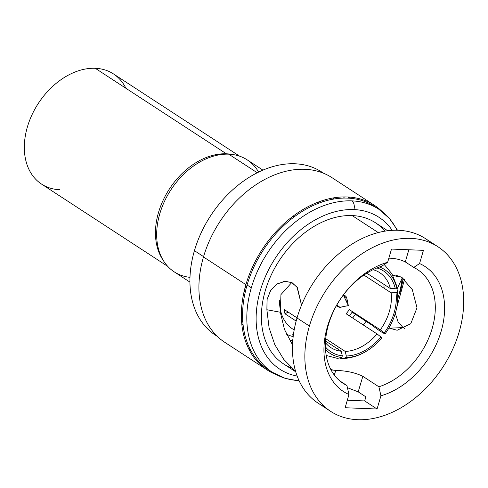 <?xml version="1.0" encoding="UTF-8"?>
<svg xmlns="http://www.w3.org/2000/svg" width="488" height="488" viewBox="0 0 488 488"><rect width="100%" height="100%" fill="white"/><g stroke="black" fill="none" stroke-linecap="round" stroke-linejoin="round"><path stroke-width="0.73" d="M189.93 282.107L174.198 271.846A66.838 47.556 -56.9 0 1 164.389 201.568A66.838 47.556 -56.9 0 1 228.744 154.178L257.261 172.77L228.744 154.178A66.838 47.556 -56.9 0 1 247.215 159.875L262.94 170.129M312.277 205.954A66.838 47.556 123.1 0 0 311.582 204.923M381.921 337.885L380.994 337.025A48.245 34.325 -56.9 0 1 346.327 356.002L345.852 357.625A49.996 35.575 123.1 0 0 381.921 337.885A49.996 35.575 123.1 0 1 371.649 347.657A49.996 35.575 123.1 0 1 345.852 357.625L342.314 358.564C352.769 358.192 362.547 354.556 371.649 347.657M349.292 315.846A49.996 35.575 123.1 0 0 352.11 312.21L371.496 324.849A49.996 35.575 123.1 0 0 371.868 324.325A49.996 35.575 -56.9 0 1 371.496 324.849C379.103 330.657 383.653 333.627 385.154 333.755A49.996 35.575 123.1 0 0 396.219 309.971A49.996 35.575 123.1 0 0 397.397 291.885L396 292.647A48.245 34.325 -56.9 0 1 384.233 332.901L385.154 333.755A49.996 35.575 123.1 0 0 397.397 291.885L397.415 290.311L396.396 287.719M366.799 273.176L390.37 288.542L395.225 288.359A48.245 34.325 123.1 0 0 376.876 267.967A48.245 34.325 -56.9 0 1 395.225 288.359L396.622 287.597A49.996 35.575 123.1 0 0 379.414 266.979A49.996 35.575 123.1 0 1 396.622 287.597L396.537 285.456L391.974 273.914L384.257 264.533M326.21 355.478L337.409 358.369L341.844 357.46A49.996 35.575 123.1 0 1 325.526 349.621A49.996 35.575 123.1 0 0 341.844 357.46L342.32 355.844A48.245 34.325 -56.9 0 1 325.411 346.901A48.245 34.325 123.1 0 0 342.32 355.844L341.204 351.25L325.539 341.039M291.196 219.185L290.104 218.478L291.196 219.185M245.122 287.462L246.214 288.17M325.734 338.709L345.211 351.415A44.731 31.83 123.1 0 0 377.084 333.963L346.108 313.766A44.731 31.83 123.1 0 0 349.347 309.642L380.323 329.839A44.731 31.83 123.1 0 0 391.144 292.83L363.908 275.073M390.37 288.542A44.731 31.83 123.1 0 0 379.695 272.646A44.731 31.83 123.1 0 0 373.064 269.693A44.731 31.83 -56.9 0 1 390.37 288.542M241.383 312.582A66.838 47.556 123.1 0 0 242.609 312.802M325.453 342.716A44.731 31.83 123.1 0 0 330.827 347.59A44.731 31.83 123.1 0 0 341.204 351.25A44.731 31.83 -56.9 0 1 325.453 342.716M339.587 347.749A49.996 35.575 -56.9 0 1 336.69 348.31A49.996 35.575 123.1 0 0 339.587 347.749M339.874 358.204L342.314 358.564M383.885 284.321A49.996 35.575 -56.9 0 1 384.08 288.225A49.996 35.575 123.1 0 0 383.885 284.321M288.134 312.064L284.986 313.784L296.155 321.074L284.986 313.784A49.996 35.575 123.1 0 1 284.205 309.502L297.046 317.871M294.173 329.973L292.635 328.973A49.996 35.575 -56.9 0 1 279.539 300.022A49.996 35.575 123.1 0 0 294.185 329.906M293.087 336.586A57.889 41.193 -56.9 0 1 286.407 334.134M380.994 337.025L377.084 333.963A44.731 31.83 -56.9 0 1 345.211 351.415L346.327 356.002A48.245 34.325 123.1 0 0 380.994 337.025M396 292.647L391.144 292.83A44.731 31.83 -56.9 0 1 380.323 329.839L384.233 332.901A48.245 34.325 123.1 0 0 396 292.647M258.616 172.099A66.838 47.556 123.1 0 0 228.744 154.178A66.838 47.556 123.1 0 0 160.271 212.189A66.838 47.556 123.1 0 0 189.984 277.349M242.719 320.232A74.554 53.052 -56.9 0 1 241.487 320.091A74.554 53.052 -56.9 0 0 242.719 320.232M318.499 201.989A74.554 53.052 -56.9 0 1 319.121 203.057A74.554 53.052 -56.9 0 0 318.499 201.989M346.553 301.828A6.509 4.63 123.1 0 0 345.26 295.832A6.509 4.63 123.1 0 0 343.46 295.277L348.34 305.61L339.953 307.287L348.34 305.61L343.46 295.277L346.858 298.339L348.34 305.61L339.953 307.287A6.509 4.63 123.1 0 0 342.1 306.854M339.953 307.287L336.799 305.037A6.509 4.63 123.1 0 0 338.154 306.732A6.509 4.63 123.1 0 0 339.953 307.287M323.367 201.587A73.523 52.314 123.1 0 0 322.129 200.745A73.523 52.314 123.1 0 0 322.092 200.721L322.129 200.745M319.774 201.52A73.523 52.314 -56.9 0 1 320.561 202.532M242.817 321.763A73.523 52.314 -56.9 0 1 241.572 321.452M241.816 323.916L241.78 323.892A73.523 52.314 123.1 0 0 241.816 323.916A73.523 52.314 123.1 0 0 243.085 324.709M330.614 411.329L318.225 403.247A98.241 69.9 -56.9 0 1 297.015 317.969L309.41 326.045A98.241 69.9 -56.9 0 1 410.786 238.37A98.241 69.9 -56.9 0 1 459.135 332.023A98.241 69.9 -56.9 0 1 357.759 419.704A98.241 69.9 -56.9 0 1 309.41 326.045L297.015 317.969A98.241 69.9 -56.9 0 1 425.542 238.669L437.931 246.745A98.241 69.9 123.1 0 0 309.41 326.045A98.241 69.9 123.1 0 0 330.614 411.329A98.241 69.9 123.1 0 0 459.135 332.023A98.241 69.9 123.1 0 0 437.931 246.745M419.564 263.55L423.431 250.338L391.51 249.069L387.649 262.276A74.646 53.113 123.1 0 0 327.387 326.765A74.646 53.113 123.1 0 0 348.975 394.524L345.114 407.73L377.065 409.005L380.933 395.786A74.646 53.113 123.1 0 0 441.158 331.285A74.646 53.113 123.1 0 0 419.564 263.55L413.763 267.43L405.296 261.91A67.978 48.367 123.1 0 0 390.229 258.219A67.978 48.367 123.1 0 0 388.845 258.189A67.978 48.367 -56.9 0 1 390.229 258.219A67.978 48.367 -56.9 0 1 405.296 261.91L408.846 249.758L405.296 261.91L413.763 267.43A67.978 48.367 -56.9 0 1 432.155 328.528A67.978 48.367 -56.9 0 1 378.889 386.789A67.978 48.367 123.1 0 0 431.3 331.291A67.978 48.367 123.1 0 0 417.478 269.535A67.978 48.367 123.1 0 0 413.763 267.43L419.564 263.55A74.646 53.113 123.1 0 1 441.158 331.285A74.646 53.113 123.1 0 1 380.933 395.786L377.065 409.005L345.114 407.73L348.975 394.524L346.938 385.526L339.837 380.896L346.938 385.526A67.978 48.367 -56.9 0 1 328.546 324.41A67.978 48.367 -56.9 0 1 381.842 266.155A67.978 48.367 123.1 0 0 329.406 321.641A67.978 48.367 123.1 0 0 343.216 383.422A67.978 48.367 123.1 0 0 346.938 385.526L348.975 394.524A74.646 53.113 123.1 0 1 327.387 326.765A74.646 53.113 123.1 0 1 387.649 262.276L391.51 249.069L423.431 250.338L419.564 263.55M243.677 335.036A90.347 64.282 123.1 0 0 244.897 335.018A90.347 64.282 -56.9 0 1 243.677 335.036M333.53 199.086A90.347 64.282 123.1 0 0 333.054 197.963A90.347 64.282 -56.9 0 1 333.53 199.086M382.525 211.92A98.241 69.9 123.1 0 0 374.43 205.338A98.241 69.9 123.1 0 0 347.285 196.963A98.241 69.9 123.1 0 0 245.909 284.644L203.472 256.969A98.241 69.9 -56.9 0 1 304.847 169.293A98.241 69.9 -56.9 0 1 331.993 177.669L374.43 205.338M349.567 197.097A98.241 69.9 -56.9 0 1 350.177 198.274M292.83 339.959A98.241 69.9 -56.9 0 1 290.226 341.338M250.862 350.579A98.241 69.9 -56.9 0 1 249.545 350.494M267.113 369.922L224.675 342.253A98.241 69.9 -56.9 0 1 203.472 256.969L245.909 284.644A98.241 69.9 123.1 0 0 267.113 369.922A98.241 69.9 123.1 0 0 276.397 374.674M348.859 198.177A97.362 69.278 123.1 0 0 348.243 197.012M217.349 336.427L215.452 335.189A97.362 69.278 -56.9 0 1 194.431 250.667L203.575 256.627L194.431 250.667A97.362 69.278 -56.9 0 1 321.805 172.075L323.709 173.313M248.929 349.316A97.362 69.278 123.1 0 0 250.246 349.414M431.435 243.17A98.241 69.9 123.1 0 0 297.015 317.969A98.241 69.9 123.1 0 0 324.721 406.827M365.866 396.86L364.676 400.929L347.303 400.233L364.676 400.929L377.065 409.005L364.676 400.929L365.866 396.86L358.198 391.858L365.866 396.86M347.425 387.71L358.198 391.858L362.84 376.327L378.889 386.789L380.933 395.786L378.889 386.789L362.84 376.327L358.198 391.858L347.425 387.71M291.598 367.97A84.204 59.914 -56.9 0 1 268.595 281.088A84.204 59.914 -56.9 0 1 352.171 215.574L378.243 232.575L352.171 215.574A84.204 59.914 -56.9 0 1 375.437 222.754L387.716 230.757M403.1 327.588L398.098 321.982L395.317 313.351L398.098 321.982L403.1 327.588L389.515 328.18L403.1 327.588L404.534 328.4M397.055 288.926L402.332 277.794L397.055 288.926M397.787 298.583A90.695 64.532 123.1 0 0 402.21 277.94A90.695 64.532 123.1 0 1 397.787 298.583M270.26 370.85A97.362 69.278 -56.9 0 1 268.107 369.526A97.362 69.278 -56.9 0 1 247.093 285.004L251.326 287.767A97.362 69.278 -56.9 0 1 351.799 200.873A6.667 4.313 92.3 0 1 353.922 209.584A90.695 64.532 123.1 0 1 392.224 230.348A90.695 64.532 123.1 0 0 353.922 209.584A90.695 64.532 123.1 0 0 261.855 285.706A90.695 64.532 123.1 0 0 297.174 376.114A90.695 64.532 123.1 0 1 261.855 285.706A90.695 64.532 123.1 0 1 353.922 209.584A6.667 4.313 -87.7 0 0 351.799 200.873A97.362 69.278 123.1 0 0 251.326 287.767L247.093 285.004A97.362 69.278 -56.9 0 1 347.566 198.11A97.362 69.278 -56.9 0 1 374.467 206.412L378.7 209.175A97.362 69.278 123.1 0 0 351.799 200.873A97.362 69.278 -56.9 0 1 378.7 209.175L389.363 218.356L397.537 230.263M295.728 371.825L283.455 363.822A84.204 59.914 -56.9 0 1 271.096 275.281A84.204 59.914 -56.9 0 1 352.171 215.574A84.204 59.914 -56.9 0 1 384.922 231.159M280.313 312.241L280.954 294.587L291.733 282.552L280.954 294.587L280.313 312.241L266.881 309.74L267.125 299.248L270.822 290.189L277.452 283.772L285.437 281.277L292.196 282.784L297.375 287.633L301.523 305.165L297.033 287.139L291.47 282.424L284.272 281.369L276.623 284.303L270.444 290.781L267.052 299.614L266.881 309.74L269.083 327.796L274.811 344.668L283.809 359.467L295.606 371.405L283.809 359.467L274.811 344.668L269.083 327.796L266.881 309.74L280.313 312.241L284.467 329.437L292.526 344.87M293.135 336.946L292.788 334.323L293.135 336.946M399.715 293.691A97.362 69.278 123.1 0 0 403.1 278.38M397.055 230.251A97.362 69.278 123.1 0 0 378.7 209.175M268.107 369.526L272.341 372.283A97.362 69.278 -56.9 0 1 251.326 287.767A97.362 69.278 123.1 0 0 272.341 372.283A97.362 69.278 123.1 0 0 299.034 380.573M332.663 370.087L330.339 368.568L332.663 370.087L335.86 370.416C346.437 370.727 355.435 372.698 362.84 376.327C355.435 372.698 346.437 370.727 335.86 370.416L332.663 370.087M366.049 321.299A67.978 48.367 -56.9 0 1 363.316 324.984M392.87 275.537L401.459 277.19L395.274 275.043L392.87 275.537M397.171 330.26L389.515 328.18L397.171 330.26L410.768 323.715L417.008 307.806L412.269 289.555L401.459 277.19M381.842 266.155L387.649 262.276L381.842 266.155M355.337 314.315A77.189 54.924 -56.9 0 1 352.629 318.017M334.237 374.961L335.86 370.416L334.237 374.961M323.495 173.228A97.362 69.278 123.1 0 0 194.431 250.667A97.362 69.278 123.1 0 0 217.191 336.269M244.177 336.97L245.69 337.952L244.177 336.97M289.994 340.953A90.347 64.282 123.1 0 0 292.855 339.654M344.455 198.067A90.347 64.282 123.1 0 0 343.515 196.926M246.946 345.022A90.347 64.282 123.1 0 0 248.368 345.425M215.763 155.544L214.757 154.885L215.763 155.544M125.904 88.279A65.782 46.805 123.1 0 0 95.264 68.296A65.782 46.805 123.1 0 0 27.377 127.008A65.782 46.805 123.1 0 0 59.756 189.722M160.772 255.59L160.247 255.248L160.772 255.59M167.732 266.375L41.578 184.116A65.782 46.805 -56.9 0 1 31.921 114.942A65.782 46.805 -56.9 0 1 95.264 68.296L226.395 153.799A65.782 46.805 123.1 0 0 167.384 192.235A65.782 46.805 123.1 0 0 163.169 260.263M232.16 154.458A65.782 46.805 123.1 0 0 226.395 153.799L95.264 68.296A65.782 46.805 -56.9 0 1 113.442 73.908L239.596 156.166M293.075 216.166L294.179 216.886M245.311 291.83L244.207 291.11M397.415 290.311C398.214 296.747 397.811 303.304 396.219 309.971M345.26 295.832L343.57 294.728M336.464 305.628L338.154 306.732M404.479 279.545L396.732 307.617M299.242 381.012L285.047 378.334L272.341 372.283M222.412 154.385L221.637 153.879M158.399 250.862L159.173 251.369"/></g></svg>
